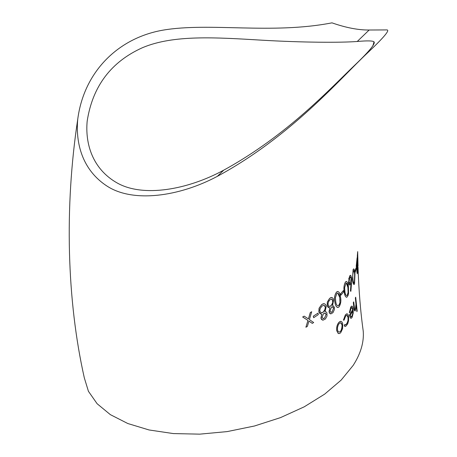 <?xml version="1.0" encoding="UTF-8"?>
<svg xmlns="http://www.w3.org/2000/svg" width="457" height="457" viewBox="0 0 457 457"><rect width="100%" height="100%" fill="white"/><g stroke="black" fill="none" stroke-linecap="round" stroke-linejoin="round"><path stroke-width="0.69" d="M346.497 281.421L345.401 282.066C343.91 285.054 343.533 288.424 344.264 292.189L345.172 295.965L346.383 297.301M367.405 53.029C340.019 78.661 291.309 136.317 217.292 176.373C178.876 196.807 133.238 202.868 107.446 186.365C82.009 170.078 75.496 142.784 77.759 119.111C83.825 72.457 117.46 38.057 163.012 30.145C209.712 22.199 271.492 34.595 331.976 22.85C345.932 27.728 358.322 30.116 369.147 30.013L386.879 29.916C390.249 29.888 383.76 37.594 367.405 53.029M362.578 326.269L363.235 331.176C364.086 342.162 360.744 353.552 353.21 365.343L341.151 380.104L324.67 394.128L304.231 406.821L280.535 417.612L254.492 425.998L227.175 431.597L199.738 434.15L173.334 433.579L149.051 429.963L127.811 423.525L110.337 414.636L97.118 403.725L88.424 391.295L84.317 377.853C66.951 300.735 64.311 207.684 77.759 119.111M344.247 325.83L345.789 326.287L347.668 323.95L348.554 320.763L348.617 316.615C348.257 314.405 347.531 313.525 346.435 313.97L345.406 314.913L343.418 320.117L344.052 320.157L345.578 316.158L346.4 315.416L347.331 315.536L347.983 316.832L348.165 319.517L347.68 322.134L345.886 324.824L344.669 324.55L344.247 325.83L345.081 326.412M346.88 315.319L348.063 317.478L347.994 320.597L346.903 323.733L345.343 324.91M347.074 313.85L345.361 314.907L343.418 320.117M357.86 261.244L357.814 268.162L358.002 264.866M357.7 254.412L357.922 269.527M357.98 264.02L357.677 251.636L357.3 256.211L357.403 257.588L357.728 253.732L357.677 264.077M356.826 268.219L357.203 273.777M357.117 257.674L356.26 266.3L356.877 268.15L356.854 271.955L357.334 273.68L357.785 271.018L357.117 257.674L356.214 266.294L356.683 268.293M356.043 267.911L354.958 271.052L355.123 272.446L356.146 269.293L356.043 267.911L355.003 271.058L355.123 272.446M353.775 268.876L353.107 269.533L352.484 279.53L353.901 284.534M351.01 283.529L350.428 291.103L350.902 291.28L351.547 282.569L351.593 277.673L350.702 275.308L349.662 275.965L348.565 282.74L349.045 284.5L349.679 285.071L351.067 283.391L350.473 291.109L350.902 291.28M350.536 275.268L349.616 275.959L348.52 282.734L349.702 285.077M343.361 290.618L340.591 293.76L340.865 295.199L343.578 292.046L343.361 290.618L340.636 293.765L340.865 295.199M337.98 291.446L336.518 292.08C334.547 295.051 334.016 298.45 334.924 302.283C335.289 305.116 336.181 306.853 337.597 307.487M331.685 297.461L329.628 298.341L327.338 302.048L327.172 305.602L329.137 307.789M332.976 305.453L332.576 305.436L333.633 299.969L333.182 298.632L332.228 297.633L330.999 297.541L329.674 298.347L327.383 302.054L327.309 305.962L328.24 307.452L329.868 307.801L329.057 311.92L329.64 313.268L330.805 313.925L332.987 312.657L334.335 309.675L334.427 307.23L332.576 305.447M329.817 307.807L329.011 311.908L330.691 313.913M324.082 303.677L321.705 304.539L319.06 308.241L318.849 311.811L321.043 314.028M325.515 311.731L325.03 311.703L326.281 306.219L325.767 304.865L324.676 303.848L323.288 303.745L321.751 304.545L319.112 308.247L318.997 312.177L320.06 313.691L321.911 314.05L320.951 318.181L321.608 319.546L322.933 320.214L325.447 318.975L327.018 316.004L326.892 312.771L326.178 311.948L325.03 311.714M321.854 314.056L320.905 318.175L322.785 320.197M317.986 313.142L313.274 316.215L313.662 317.695L318.312 314.61L317.986 313.142L313.319 316.221L313.662 317.695M308.972 321.128L312.274 323.385L313.673 322.533L309.423 319.609L311.697 311.731L310.32 312.577L308.458 318.952L304.202 316.153L302.694 316.987L308.001 320.454L305.899 327.241L307.361 326.395L308.978 321.105L312.32 323.39M304.202 316.153L302.648 316.981L307.955 320.448L305.899 327.241M311.697 311.731L310.274 312.571L308.412 318.923M353.307 302.603L353.947 307.647C354.146 310.012 354.563 311.097 355.192 310.903L356.254 305.893L356.894 311.674L357.157 310.903L355.689 297.187L355.397 297.947L356.02 304.242L355.483 308.955L355.175 309.475L354.563 308.635L353.718 301.849L353.307 302.603L353.901 307.641L354.912 310.994M355.689 297.187L355.352 297.941L355.974 304.236L355.437 308.949L354.986 309.532M356.243 306.173L356.894 311.674M351.884 306.093L350.765 307.053L349.342 312.651L349.902 312.554L351.022 308.184L351.513 307.601L352.753 309.572L349.468 315.124L350.37 317.901L351.427 318.175L352.13 317.335L353.215 313.051L353.175 309.041C352.89 306.83 352.33 305.887 351.507 306.213L350.81 307.058L349.388 312.657M351.81 307.51L352.707 309.566L349.422 315.119L350.325 317.889L350.953 318.289M340.836 321.322L338.98 322.259C337.14 324.441 336.381 327.235 336.7 330.639L338.151 333.387L338.786 333.621M262.118 40.193C301.157 42.478 339.997 42.804 357.248 41.478C367.034 40.616 372.621 40.719 374.015 41.804C375.62 43.512 369.547 50.978 355.803 64.191C331.068 87.63 287.727 135.141 223.736 170.158C187.524 189.838 143.349 197.578 117.42 183.108C91.983 168.85 85.111 143.03 87.178 121.099C92.594 86.293 111.051 61.809 142.555 47.659C173.426 34.646 215.201 37.4 262.118 40.193M342.573 328.68L342.756 324.27C342.35 322.025 341.488 321.077 340.162 321.425L339.025 322.265C337.186 324.447 336.426 327.241 336.752 330.645L338.197 333.393L339.574 333.536L340.711 332.702L342.573 328.68M337.512 329.885L337.523 327.401L338.271 324.927L339.231 323.505L340.099 322.876L341.036 322.922L341.865 324.082L342.179 325.967L341.23 330.434L340.516 331.462L339.065 332.136L338.014 331.359L337.512 329.885M340.654 322.796L342.093 325.018M342.047 325.013L341.859 328.554L340.516 331.462M340.471 331.456L339.071 332.136M344.715 324.556L344.292 325.835M350.125 315.587L352.861 310.869L352.718 313.628L351.947 316.158L351.399 316.804L350.125 315.587M352.815 310.949L352.718 313.628M352.673 313.622L351.947 316.158M351.901 316.153L350.953 316.912M353.718 301.849L353.352 302.608M323.607 313.542L324.441 313.114L326.218 314.239L324.584 318.055L323.573 318.598L321.968 317.501L323.607 313.542M325.344 306.904L324.767 310.286L323.567 311.863L322.242 312.622L321.02 312.525L320.089 311.588L319.837 310.263L320.174 308.532L322.059 306.019L323.659 305.333L324.853 305.842L325.344 306.904L325.19 309.041L323.282 312.097M325.024 313.068L326.172 314.233L324.584 318.055M324.539 318.049L323.048 318.632M323.927 305.339L325.298 306.898M323.236 312.091L321.494 312.657M331.348 307.275L332.062 306.847L333.627 307.949L332.228 311.76L331.354 312.308L329.943 311.234L331.348 307.275M332.822 300.66L332.827 302.334L332.17 304.391L330.171 306.367L329.091 306.293L328.263 305.367L328.046 303.642L328.446 301.946L329.463 300.289L330.988 299.186L331.828 299.175L332.502 299.775L332.696 302.768L331.057 305.847M332.565 306.79L333.581 307.938L332.228 311.76M332.182 311.754L330.902 312.348M331.565 299.112L332.77 300.655M331.005 305.842L329.514 306.424M339.088 306.813C340.871 303.802 341.316 300.438 340.442 296.719C340.122 293.308 339.1 291.583 337.369 291.543L336.563 292.086C334.593 295.056 334.061 298.455 334.97 302.288C335.392 305.664 336.483 307.372 338.249 307.407L339.088 306.813M338.826 305.407L338.277 305.79C336.906 305.687 336.055 304.276 335.741 301.557L335.432 297.713L336.792 293.554L337.352 293.183C338.723 293.274 339.528 294.702 339.762 297.461L339.951 302.808L339.391 304.562L338.277 305.79M337.803 293.12L339.717 297.456L340.008 299.729L339.899 302.831L338.78 305.402M348.405 286.602C348.148 283.231 347.36 281.535 346.046 281.529L345.446 282.072C343.955 285.059 343.578 288.43 344.31 292.194C344.669 295.536 345.521 297.204 346.874 297.204L348.028 295.553L348.56 293.388L348.405 286.602M347.28 295.222L346.874 295.61C345.823 295.53 345.166 294.148 344.898 291.457L344.624 287.659L346.046 283.146C347.092 283.22 347.708 284.62 347.908 287.344L348.097 292.629L347.703 294.371L346.874 295.61M346.377 283.077L347.863 287.339L348.097 289.584L348.045 292.651L347.234 295.216M349.811 277.416L350.205 276.965L351.182 278.359L350.513 282.814L350.096 283.311L349.034 281.935L349.811 277.416M350.456 276.885L351.136 278.353L350.513 282.814M350.468 282.809L349.771 283.386M354.563 283.826L354.969 273.943C354.792 270.595 354.306 268.945 353.512 269.002L353.152 269.539L352.53 279.535C352.804 282.849 353.364 284.477 354.204 284.42L354.563 283.826M354.415 282.466L354.181 282.849C353.529 282.814 353.101 281.466 352.89 278.799L352.684 275.063L353.529 270.59C354.158 270.618 354.546 271.984 354.689 274.686L354.415 282.466L353.941 282.923M353.484 270.584C354.118 270.618 354.501 271.984 354.643 274.68L354.369 282.46M357.014 271.19L357.38 266.123L357.614 270.395L357.294 272.144L357.014 271.19M357.054 259.782L357.311 264.757L356.883 266.711L356.454 265.563L357.054 259.782M357.351 266.334L357.614 270.395M357.568 270.39L357.465 271.407M357.42 271.401L357.191 272.212M357.02 259.97L357.225 265.243M357.18 265.237L356.923 266.62M357.722 251.641L357.403 257.588M363.235 331.176C360.533 311.743 358.796 290.441 358.031 267.254M357.945 264.323L357.928 263.643M374.015 41.804L372.878 45.911M348.834 278.136L348.954 280.478M349.051 282.317L349.188 284.722M350.879 306.95L350.993 308.149M351.382 312.034L351.507 313.222M217.292 176.373L223.736 170.158M357.248 41.478L369.147 30.013M358.037 265.877L357.991 264.329M357.842 258.159L357.968 263.626"/></g></svg>
